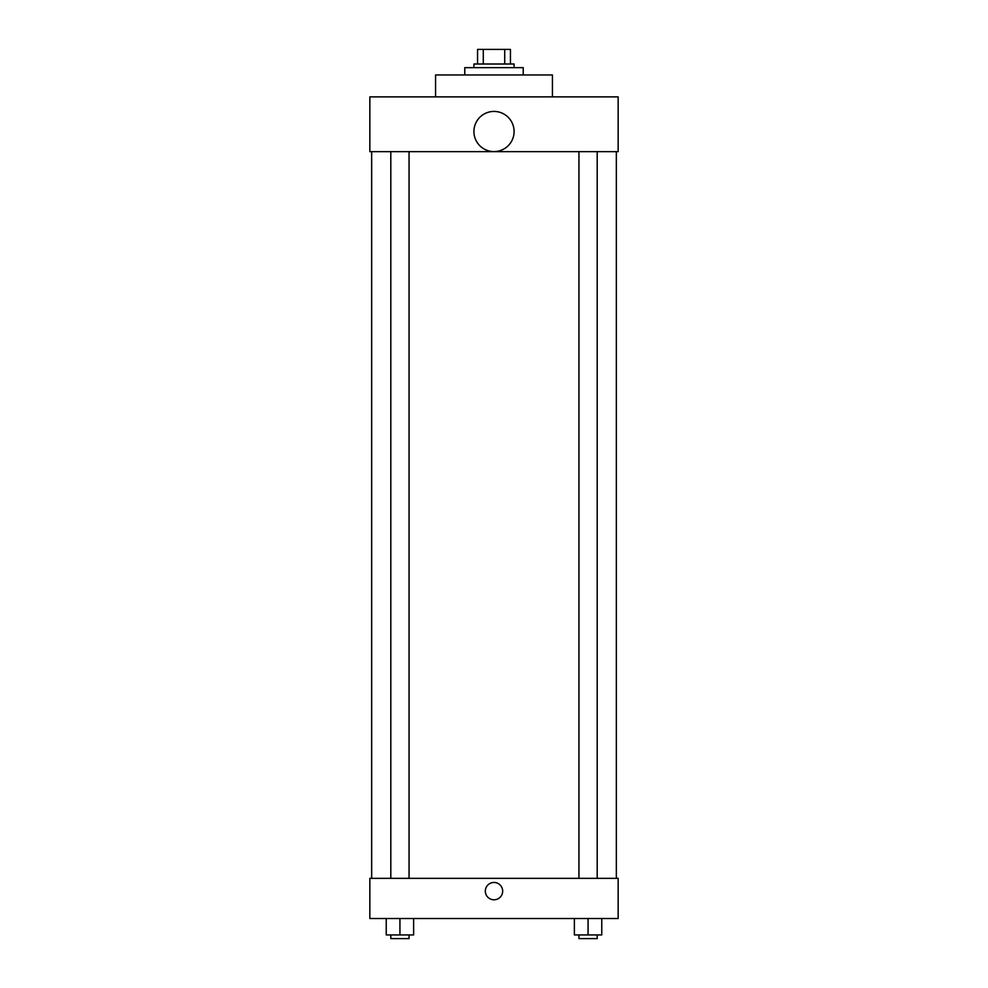 <?xml version="1.0" encoding="UTF-8"?>
<svg xmlns="http://www.w3.org/2000/svg" width="988" height="988" viewBox="0 0 988 988"><rect width="100%" height="100%" fill="white"/><g stroke="black" fill="none" stroke-linecap="round" stroke-linejoin="round"><path stroke-width="1.48" d="M483.28 64.01L483.28 49.4L477.562 49.4L477.562 64.01L477.562 49.4M483.28 49.4L510.438 49.4L510.438 64.01M504.72 64.01L504.72 49.4M473.919 67.653L473.919 64.01L514.081 64.01L514.081 67.653M523.22 74.965L523.22 67.653L464.78 67.653L464.78 74.965M552.428 96.873L552.428 74.965L435.572 74.965L435.572 96.873M369.845 96.873L618.155 96.873L618.155 151.646L369.845 151.646L369.845 96.873M473.919 131.503A20.081 20.081 0 0 0 504.041 148.904A20.081 20.081 0 0 0 504.041 114.114A20.081 20.081 0 0 0 473.919 131.503M371.661 878.344L371.661 151.646M578.943 151.646L578.943 878.344M390.803 878.344L390.803 151.646M369.845 878.344L618.155 878.344L618.155 918.519L369.845 918.519L369.845 878.344M494 899.796A8.67 8.67 0 0 1 486.491 886.792A8.67 8.67 0 0 1 501.509 886.792A8.67 8.67 0 0 1 494 899.796M574.374 918.519L574.374 934.944L601.766 934.944L601.766 918.519L601.766 934.944M588.07 934.944L588.07 918.519M597.197 934.944L597.197 938.6L578.943 938.6L578.943 934.944M386.234 918.519L386.234 934.944L413.626 934.944L413.626 918.519L413.626 934.944M399.93 934.944L399.93 918.519M409.057 934.944L409.057 938.6L390.803 938.6L390.803 934.944M616.339 878.344L616.339 151.646M597.197 151.646L597.197 878.344M409.057 878.344L409.057 151.646"/></g></svg>
